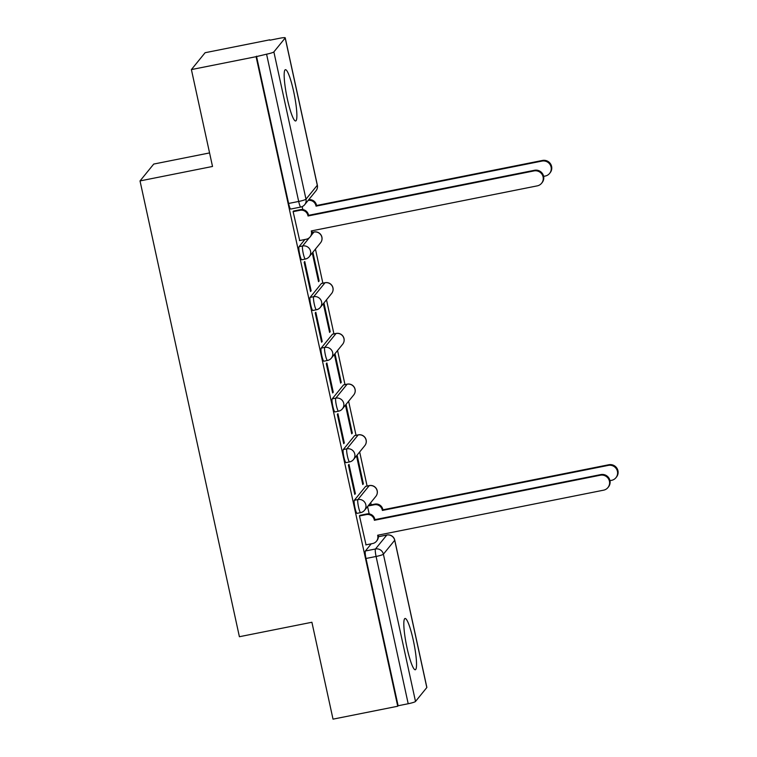 <?xml version="1.0" encoding="UTF-8"?>
<svg xmlns="http://www.w3.org/2000/svg" width="757" height="757" viewBox="0 0 757 757"><rect width="100%" height="100%" fill="white"/><g stroke="black" fill="none" stroke-linecap="round" stroke-linejoin="round"><path stroke-width="1.14" d="M413.294 640.28A26.145 3.832 78.7 0 0 405.061 618.478A26.145 3.832 78.7 0 0 407.058 647.954A26.145 3.832 78.7 0 0 415.281 669.756A26.145 3.832 78.7 0 0 413.294 640.28M293.64 91.493A26.145 3.832 78.7 0 0 285.408 69.691A26.145 3.832 78.7 0 0 287.405 99.167A26.145 3.832 78.7 0 0 295.627 120.969A26.145 3.832 78.7 0 0 293.64 91.493M365.65 486.363L354.333 500.282A6.699 0.984 78.7 0 0 354.957 507.767A6.699 0.984 78.7 0 0 357.067 513.35L360.644 512.64A6.699 0.984 -101.3 0 1 358.534 507.048A6.699 0.984 -101.3 0 1 357.91 499.563L369.227 485.653A6.699 0.984 -101.3 0 1 369.331 485.578L365.754 486.287A6.699 0.984 78.7 0 0 365.65 486.363L369.227 485.653A6.699 6.586 -140.9 0 1 375.841 496.384A6.699 6.699 0 0 0 369.331 485.578M354.588 435.644L343.281 449.563A6.699 0.984 78.7 0 0 343.896 457.048A6.699 0.984 78.7 0 0 346.006 462.641L349.583 461.921A6.699 0.984 -101.3 0 1 347.472 456.329A6.699 0.984 -101.3 0 1 346.857 448.844L358.165 434.934A6.699 0.984 -101.3 0 1 358.279 434.859L354.702 435.578A6.699 0.984 78.7 0 0 354.588 435.644L358.165 434.934A6.699 6.586 -140.9 0 1 364.789 445.665A6.699 6.699 0 0 0 358.279 434.859M343.536 384.925L332.219 398.844A6.699 0.984 78.7 0 0 332.834 406.329A6.699 0.984 78.7 0 0 334.944 411.922L338.521 411.202A6.699 0.984 -101.3 0 1 336.411 405.62A6.699 0.984 -101.3 0 1 335.796 398.135L347.113 384.215A6.699 0.984 -101.3 0 1 347.217 384.14L343.64 384.859A6.699 0.984 78.7 0 0 343.536 384.925L347.113 384.215A6.699 6.586 -140.9 0 1 353.727 394.946A6.699 6.699 0 0 0 347.217 384.14M332.474 334.216L321.157 348.125A6.699 0.984 78.7 0 0 321.782 355.61A6.699 0.984 78.7 0 0 323.892 361.203L327.469 360.493A6.699 0.984 -101.3 0 1 325.359 354.901A6.699 0.984 -101.3 0 1 324.734 347.416L336.051 333.496A6.699 0.984 -101.3 0 1 336.155 333.43L332.578 334.14A6.699 0.984 78.7 0 0 332.474 334.216L336.051 333.496A6.699 6.586 -140.9 0 1 342.666 344.227A6.699 6.699 0 0 0 336.155 333.43M321.413 283.497L310.105 297.406A6.699 0.984 78.7 0 0 310.72 304.901A6.699 0.984 78.7 0 0 312.83 310.484L316.407 309.774A6.699 0.984 -101.3 0 1 314.297 304.182A6.699 0.984 -101.3 0 1 313.682 296.697L324.99 282.777A6.699 0.984 -101.3 0 1 325.103 282.711L321.526 283.421A6.699 0.984 78.7 0 0 321.413 283.497L324.99 282.777A6.699 6.586 -140.9 0 1 331.613 293.508A6.699 6.699 0 0 0 325.103 282.711M304.891 239.505L299.043 246.697A6.699 0.984 78.7 0 0 299.668 254.182A6.699 0.984 78.7 0 0 301.778 259.765L305.355 259.055A6.699 0.984 -101.3 0 1 303.235 253.463A6.699 0.984 -101.3 0 1 302.62 245.978L309.291 237.774M371.204 504.843L370.731 502.676M367.098 486.022L359.67 451.957M356.036 435.303L348.608 401.238M344.984 384.594L337.556 350.519M333.922 333.875L326.494 299.81M322.861 283.156L315.432 249.091M269.889 40.206L279.484 38.295A6.699 0.795 -12.3 0 1 285.238 37.85A6.699 0.795 -12.3 0 1 285.19 37.982L273.873 51.902L305.989 199.176L317.297 185.257L285.19 37.982M209.566 152.923L153.737 164.061L140.026 180.923L212.518 166.464L191.398 69.578L256.093 56.68L397.728 706.243L333.023 719.15L311.903 622.263L239.401 636.722L140.026 180.923M191.398 69.578L205.109 52.716L269.804 39.809M426.816 687.545L394.709 540.271A6.699 0.795 -12.3 0 0 394.757 540.148L426.863 687.422A6.699 0.795 167.7 0 1 426.816 687.545L415.508 701.465A6.699 0.795 167.7 0 1 408.203 703.745L398.125 705.751L366.01 558.477A6.699 0.984 -101.3 0 1 365.394 550.992L371.233 543.81M398.125 705.751L397.728 706.243M300.898 206.973A6.699 0.984 -101.3 0 1 300.794 207.04A6.699 0.984 -101.3 0 1 298.684 201.457L266.578 54.182L256.093 56.68M266.578 54.182A6.699 0.795 -12.3 0 0 273.873 51.902M293.744 211.004L293.101 211.534L299.687 240.546M311.136 290.773L304.759 261.515L304.163 262.253L310.54 291.511L311.136 290.773L310.408 290.915M312.281 252.97L318.536 281.68L319.132 280.942L318.404 281.084M322.198 341.492L315.82 312.234L315.224 312.972L321.602 342.23L322.198 341.492L321.47 341.634M323.334 303.689L329.598 332.399L330.194 331.661L329.465 331.803M333.26 392.211L326.882 362.953L326.276 363.682L332.654 392.949L333.26 392.211L332.531 392.353M334.395 354.408L340.65 383.108L341.256 382.37L340.527 382.522M344.312 442.921L337.934 413.663L337.338 414.401L343.716 443.659L344.312 442.921L343.583 443.072M345.457 405.127L351.712 433.827L352.308 433.089L351.579 433.241M355.374 493.64L348.996 464.382L348.39 465.12L354.778 494.378L355.374 493.64L354.645 493.791M356.509 455.837L362.773 484.546L363.369 483.808L362.641 483.95M360.095 515.299L359.452 515.839L366.038 544.841M363.369 483.808L357.115 455.108M352.308 433.089L346.053 404.389M341.256 382.37L334.991 353.67M330.194 331.661L323.939 302.951M319.132 280.942L312.878 252.232M302.166 206.614L302.819 209.594M256.491 56.188L288.606 203.463A6.699 0.984 78.7 0 0 290.716 209.055L300.794 207.04A6.699 6.699 0 0 0 304.683 204.693L316 190.783A6.699 6.699 0 0 0 317.344 185.124L285.238 37.85M367.571 506.556L369.17 513.899M299.441 240.594L306.311 239.221A6.699 6.586 -140.9 0 0 311.401 231.424L311.297 230.932L537.243 185.872A7.712 7.57 -140.9 0 0 542.116 174.489A7.712 7.57 -140.9 0 0 533.978 170.921L308.033 215.982L307.929 215.49A6.699 6.586 -140.9 0 0 300.009 210.285L300.529 209.651A6.699 6.586 39.1 0 1 308.449 214.856L308.553 215.338L534.499 170.278A7.712 7.57 39.1 0 1 542.116 182.617L541.596 183.26M293.498 211.052L300.529 209.651M311.922 230.809A6.699 6.586 39.1 0 1 310.616 236.307L310.096 236.95M293.129 211.657L300.009 210.285M308.033 215.982L308.553 215.338M308.676 199.782A6.699 6.586 39.1 0 1 316.445 205.015L315.924 205.658A6.699 6.586 -140.9 0 0 308.156 200.425M543.63 176.362L545.239 176.04A7.712 7.57 -140.9 0 0 550.112 164.648A7.712 7.57 -140.9 0 0 541.974 161.08L316.029 206.141M316.549 205.507L542.495 160.446A7.712 7.57 39.1 0 1 550.112 172.785L549.591 173.419M365.792 544.898L372.662 543.526A6.699 6.586 -140.9 0 0 377.752 535.729L377.639 535.237L603.594 490.176A7.712 7.57 -140.9 0 0 608.458 478.793A7.712 7.57 -140.9 0 0 600.329 475.216L374.384 520.286L374.27 519.794A6.699 6.586 -140.9 0 0 366.35 514.59L366.871 513.946A6.699 6.586 39.1 0 1 374.791 519.151L374.904 519.643L600.85 474.582A7.712 7.57 39.1 0 1 608.458 486.921L607.947 487.555M359.849 515.347L366.871 513.946M377.752 535.729L378.245 535.114A6.699 6.586 39.1 0 1 376.967 540.612L376.447 541.246M359.48 515.962L366.35 514.59M374.384 520.286L374.904 519.643M368.527 505.383L374.866 504.115A6.699 6.586 39.1 0 1 382.787 509.319L382.266 509.963A6.699 6.586 -140.9 0 0 374.346 504.758L368.006 506.017M609.981 480.657L611.59 480.335A7.712 7.57 -140.9 0 0 616.453 468.952A7.712 7.57 -140.9 0 0 608.325 465.385L382.38 510.445M382.9 509.811L608.846 464.741A7.712 7.57 39.1 0 1 616.453 477.08L615.933 477.724M354.333 500.282L357.91 499.563A6.699 6.586 39.1 0 1 365.83 504.768A6.699 6.586 -140.9 0 1 360.748 512.565A6.699 0.984 -101.3 0 1 360.644 512.64A6.699 6.699 0 0 0 364.533 510.294L375.841 496.384M343.281 449.563L346.857 448.844A6.699 6.586 39.1 0 1 354.778 454.058A6.699 6.586 -140.9 0 1 349.687 461.855A6.699 0.984 -101.3 0 1 349.583 461.921A6.699 6.699 0 0 0 353.472 459.575L364.789 445.665M332.219 398.844L335.796 398.135A6.699 6.586 39.1 0 1 343.716 403.339A6.699 6.586 -140.9 0 1 338.634 411.136A6.699 0.984 -101.3 0 1 338.521 411.202A6.699 6.699 0 0 0 342.41 408.865L353.727 394.946M321.157 348.125L324.734 347.416A6.699 6.586 39.1 0 1 332.654 352.62A6.699 6.586 -140.9 0 1 327.573 360.417A6.699 0.984 -101.3 0 1 327.469 360.493A6.699 6.699 0 0 0 331.358 358.146L342.666 344.227M310.105 297.406L313.682 296.697A6.699 6.586 39.1 0 1 321.602 301.901A6.699 6.586 -140.9 0 1 316.511 309.698A6.699 0.984 -101.3 0 1 316.407 309.774A6.699 6.699 0 0 0 320.296 307.427L331.613 293.508M299.043 246.697L302.62 245.978A6.699 6.586 39.1 0 1 310.54 251.182A6.699 6.586 -140.9 0 1 305.459 258.989A6.699 0.984 -101.3 0 1 305.355 259.055A6.699 6.699 0 0 0 309.244 256.708L320.552 242.798A6.699 6.586 -140.9 0 0 313.937 232.068A6.699 0.984 -101.3 0 1 314.041 231.992L312.073 232.39M365.394 550.992L375.472 548.986L386.789 535.067A6.699 0.984 -101.3 0 1 386.893 535L378.415 536.685M378.415 536.741L386.789 535.067A6.699 6.586 -140.9 0 1 394.709 540.271L383.392 554.19L415.508 701.465M311.269 235.351L313.937 232.068L312.064 232.437M288.606 203.463L298.684 201.457A6.699 0.795 167.7 0 0 305.989 199.176A6.699 6.586 39.1 0 1 304.683 204.693M366.01 558.477L376.087 556.471A6.699 0.984 -101.3 0 1 375.472 548.986A6.699 6.586 -140.9 0 1 383.392 554.19A6.699 0.795 167.7 0 1 376.087 556.471L408.203 703.745M317.344 185.124A6.699 0.795 -12.3 0 1 317.297 185.257A6.699 6.586 39.1 0 1 316 190.783M311.401 231.424L311.893 230.819M307.929 215.49L308.449 214.856M533.978 170.921L534.499 170.278M316.445 205.015L315.924 205.658M542.495 160.446L541.974 161.08M374.27 519.794L374.791 519.151M600.329 475.216L600.85 474.582M382.787 509.319L382.266 509.963M374.866 504.115L374.346 504.758M608.846 464.741L608.325 465.385M320.552 242.798A6.699 6.699 0 0 0 314.041 231.992M394.757 540.148A6.699 6.699 0 0 0 386.893 535"/></g></svg>
